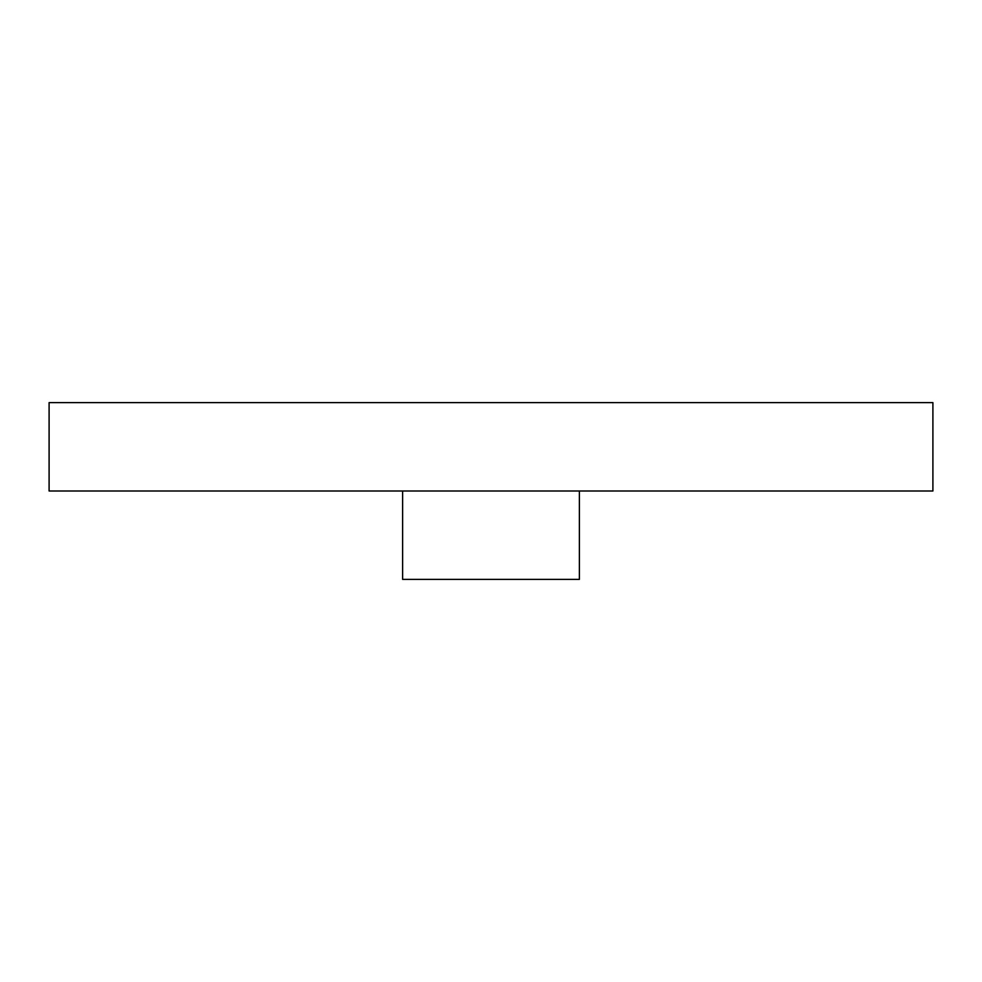 <?xml version="1.0" encoding="UTF-8"?>
<svg xmlns="http://www.w3.org/2000/svg" width="982" height="982" viewBox="0 0 982 982"><rect width="100%" height="100%" fill="white"/><g stroke="black" fill="none" stroke-linecap="round" stroke-linejoin="round"><path stroke-width="1.47" d="M932.9 491L49.1 491L49.1 402.62L932.9 402.62L932.9 491M579.38 491L579.38 579.38L402.62 579.38L402.62 491"/></g></svg>
